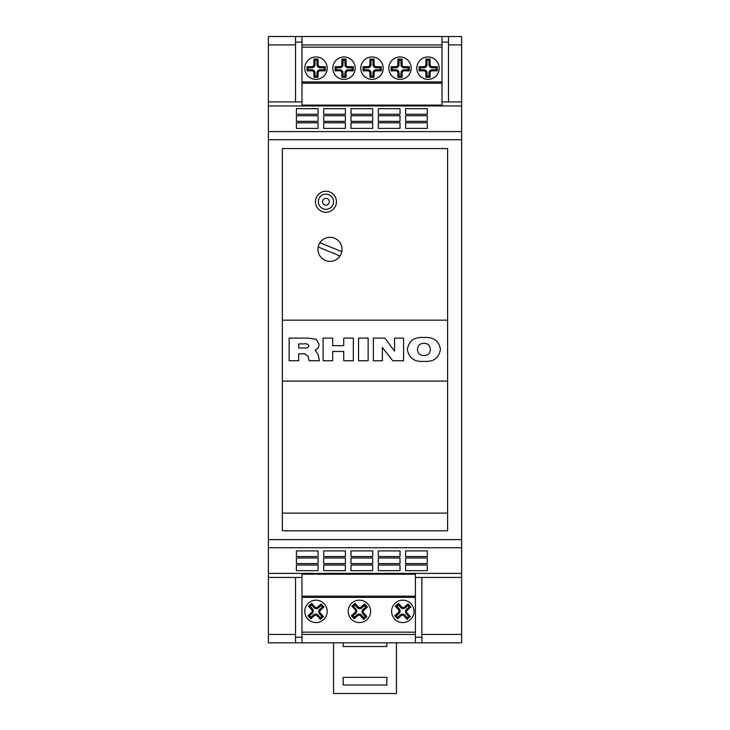<?xml version="1.0" encoding="UTF-8"?>
<svg xmlns="http://www.w3.org/2000/svg" width="730" height="730" viewBox="0 0 730 730"><rect width="100%" height="100%" fill="white"/><g stroke="black" fill="none" stroke-linecap="round" stroke-linejoin="round"><path stroke-width="1.09" d="M348.201 611.366A11.205 11.205 0 0 0 359.397 622.571A11.205 11.205 0 0 0 370.603 611.366A11.205 11.205 0 0 0 359.397 600.169A11.205 11.205 0 0 0 348.201 611.366M304.784 611.366A11.205 11.205 0 0 0 315.99 622.571A11.205 11.205 0 0 0 327.195 611.366A11.205 11.205 0 0 0 315.99 600.169A11.205 11.205 0 0 0 304.784 611.366M391.608 611.366A11.205 11.205 0 0 0 402.805 622.571A11.205 11.205 0 0 0 414.01 611.366A11.205 11.205 0 0 0 402.805 600.169A11.205 11.205 0 0 0 391.608 611.366M363.768 613.1A2.099 2.099 0 0 1 363.932 610.134L367.409 607.031L364.608 603.902L361.131 607.004A2.099 2.099 0 0 1 358.165 606.84L355.063 603.363L351.924 606.165L355.035 609.641A2.099 2.099 0 0 1 354.871 612.607L351.395 615.709L354.187 618.839L357.663 615.737A2.099 2.099 0 0 1 360.629 615.901L363.741 619.378L366.871 616.576L363.768 613.1L362.929 613.857A3.23 3.23 0 0 1 363.184 609.294L365.812 606.94L364.516 605.489L361.879 607.844A3.23 3.23 0 0 1 357.326 607.588L354.972 604.951L353.521 606.256L355.875 608.884A3.23 3.23 0 0 1 355.62 613.446L352.982 615.801L354.278 617.252L356.915 614.897A3.23 3.23 0 0 1 361.469 615.153L363.823 617.79L365.283 616.485L362.929 613.857M320.351 613.1A2.099 2.099 0 0 1 320.525 610.134L323.992 607.031L321.2 603.902L317.723 607.004A2.099 2.099 0 0 1 314.758 606.84L311.655 603.363L308.516 606.165L311.628 609.641A2.099 2.099 0 0 1 311.454 612.607L307.987 615.709L310.779 618.839L314.256 615.737A2.099 2.099 0 0 1 317.221 615.901L320.324 619.378L323.463 616.576L320.351 613.1L319.512 613.857A3.23 3.23 0 0 1 319.767 609.294L322.404 606.94L321.109 605.489L318.472 607.844A3.23 3.23 0 0 1 313.918 607.588L311.564 604.951L310.113 606.256L312.467 608.884A3.23 3.23 0 0 1 312.212 613.446L309.575 615.801L310.87 617.252L313.508 614.897A3.23 3.23 0 0 1 318.061 615.153L320.415 617.79L321.875 616.485L319.512 613.857M407.176 613.1A2.099 2.099 0 0 1 407.34 610.134L410.817 607.031L408.015 603.902L404.539 607.004A2.099 2.099 0 0 1 401.573 606.84L398.471 603.363L395.341 606.165L398.443 609.641A2.099 2.099 0 0 1 398.279 612.607L394.802 615.709L397.604 618.839L401.071 615.737A2.099 2.099 0 0 1 404.037 615.901L407.148 619.378L410.278 616.576L407.176 613.1L406.336 613.857A3.23 3.23 0 0 1 406.592 609.294L409.229 606.94L407.924 605.489L405.287 607.844A3.23 3.23 0 0 1 400.733 607.588L398.379 604.951L396.928 606.256L399.283 608.884A3.23 3.23 0 0 1 399.027 613.446L396.39 615.801L397.686 617.252L400.323 614.897A3.23 3.23 0 0 1 404.876 615.153L407.24 617.79L408.69 616.485L406.336 613.857M318.335 201.736A7.592 7.592 0 0 1 325.936 194.134A7.592 7.592 0 0 1 333.528 201.736A7.592 7.592 0 0 1 325.936 209.327A7.592 7.592 0 0 1 318.335 201.736A7.592 7.592 0 0 0 325.936 209.327A7.592 7.592 0 0 0 333.528 201.736M315.433 201.736A10.503 10.503 0 0 0 325.936 212.238A10.503 10.503 0 0 0 336.43 201.736A10.503 10.503 0 0 0 325.936 191.233A10.503 10.503 0 0 0 315.433 201.736M317.952 249.341A12.045 12.045 0 0 0 329.996 261.386A12.045 12.045 0 0 0 342.032 249.341A12.045 12.045 0 0 0 329.996 237.305A12.045 12.045 0 0 0 317.952 249.341M416.812 68.164A11.205 11.205 0 0 0 428.017 79.369A11.205 11.205 0 0 0 439.214 68.164A11.205 11.205 0 0 0 428.017 56.967A11.205 11.205 0 0 0 416.812 68.164M388.807 68.164A11.205 11.205 0 0 0 400.004 79.369A11.205 11.205 0 0 0 411.209 68.164A11.205 11.205 0 0 0 400.004 56.967A11.205 11.205 0 0 0 388.807 68.164M360.802 68.164A11.205 11.205 0 0 0 371.999 79.369A11.205 11.205 0 0 0 383.204 68.164A11.205 11.205 0 0 0 371.999 56.967A11.205 11.205 0 0 0 360.802 68.164M332.798 68.164A11.205 11.205 0 0 0 343.994 79.369A11.205 11.205 0 0 0 355.2 68.164A11.205 11.205 0 0 0 343.994 56.967A11.205 11.205 0 0 0 332.798 68.164M304.784 68.164A11.205 11.205 0 0 0 315.99 79.369A11.205 11.205 0 0 0 327.195 68.164A11.205 11.205 0 0 0 315.99 56.967A11.205 11.205 0 0 0 304.784 68.164M301.983 577.43L295.55 577.43L295.55 642.829L268.385 642.829L268.385 573.379L461.615 573.379L461.615 642.829L421.849 642.829L421.849 577.43L415.406 577.43M450.583 642.829L427.315 642.829M301.983 642.829L301.983 634.425L415.406 634.425L415.406 642.829L279.417 642.829M415.406 642.829L421.849 642.829M386.845 642.829L386.845 646.552L343.155 646.552L343.155 642.829M386.845 684.995L343.155 684.995L343.155 677.358L386.845 677.358L386.845 684.995M396.436 642.829L396.436 693.5L333.564 693.5L333.564 642.829M442.015 101.89L448.476 101.89L448.476 36.5L461.615 36.5L461.615 573.379M461.615 105.95L268.385 105.95L268.385 573.379M268.385 105.95L268.385 101.89L301.983 101.89M301.983 83.156L442.015 83.156L442.015 105.111L301.983 105.111L301.983 36.5L268.385 36.5L268.385 101.89M448.476 36.5L442.015 36.5L442.015 83.156M318.18 246.995L340.034 255.984M282.382 320.169L282.382 381.087L447.618 381.087L447.618 320.169L282.382 320.169L282.382 148.528L447.618 148.528L447.618 320.169M282.382 381.087L282.382 530.801L447.618 530.801L447.618 381.087M301.983 36.5L442.015 36.5M442.015 47.158L301.983 47.158M301.983 81.961L442.015 81.961M301.983 44.904L442.015 44.904M313.891 72.973L313.891 77.27L318.088 77.27L318.088 72.973A2.099 2.099 0 0 1 320.187 70.865L325.288 70.865L325.288 66.667L320.187 66.667A2.099 2.099 0 0 1 318.088 64.569L318.088 59.066L313.891 59.066L313.891 64.569A2.099 2.099 0 0 1 311.792 66.667L307.084 66.667L307.084 70.865L311.792 70.865A2.099 2.099 0 0 1 313.891 72.973L315.013 72.973L315.013 76.139L313.891 77.27M315.013 76.139L316.966 76.139L316.966 72.973A3.23 3.23 0 0 1 320.187 69.742L324.166 69.742L324.166 67.79L320.187 67.79A3.23 3.23 0 0 1 316.966 64.569L316.966 60.188L315.013 60.188L315.013 64.569A3.23 3.23 0 0 1 311.792 67.79L308.215 67.79L308.215 69.742L311.792 69.742A3.23 3.23 0 0 1 315.013 72.973M308.215 69.742L307.084 70.865M308.215 67.79L307.084 66.667M315.013 60.188L313.891 59.066M316.966 60.188L318.088 59.066M324.166 67.79L325.288 66.667M324.166 69.742L325.288 70.865M316.966 76.139L318.088 77.27M341.895 72.973L341.895 77.27L346.093 77.27L346.093 72.973A2.099 2.099 0 0 1 348.201 70.865L353.293 70.865L353.293 66.667L348.201 66.667A2.099 2.099 0 0 1 346.093 64.569L346.093 59.066L341.895 59.066L341.895 64.569A2.099 2.099 0 0 1 339.797 66.667L335.097 66.667L335.097 70.865L339.797 70.865A2.099 2.099 0 0 1 341.895 72.973L343.018 72.973L343.018 76.139L341.895 77.27M343.018 76.139L344.971 76.139L344.971 72.973A3.23 3.23 0 0 1 348.201 69.742L352.17 69.742L352.17 67.79L348.201 67.79A3.23 3.23 0 0 1 344.971 64.569L344.971 60.188L343.018 60.188L343.018 64.569A3.23 3.23 0 0 1 339.797 67.79L336.22 67.79L336.22 69.742L339.797 69.742A3.23 3.23 0 0 1 343.018 72.973M336.22 69.742L335.097 70.865M336.22 67.79L335.097 66.667M343.018 60.188L341.895 59.066M344.971 60.188L346.093 59.066M352.17 67.79L353.293 66.667M352.17 69.742L353.293 70.865M344.971 76.139L346.093 77.27M371.023 72.973L371.023 76.139L372.975 76.139L372.975 72.973A3.23 3.23 0 0 1 376.205 69.742L380.175 69.742L380.175 67.79L376.205 67.79A3.23 3.23 0 0 1 372.975 64.569L372.975 60.188L371.023 60.188L371.023 64.569A3.23 3.23 0 0 1 367.801 67.79L364.224 67.79L364.224 69.742L367.801 69.742A3.23 3.23 0 0 1 371.023 72.973L369.9 72.973L369.9 77.27L374.098 77.27L374.098 72.973A2.099 2.099 0 0 1 376.205 70.865L381.306 70.865L381.306 66.667L376.205 66.667A2.099 2.099 0 0 1 374.098 64.569L374.098 59.066L369.9 59.066L369.9 64.569A2.099 2.099 0 0 1 367.801 66.667L363.102 66.667L363.102 70.865L367.801 70.865A2.099 2.099 0 0 1 369.9 72.973M372.975 76.139L374.098 77.27M371.023 76.139L369.9 77.27M380.175 69.742L381.306 70.865M380.175 67.79L381.306 66.667M372.975 60.188L374.098 59.066M371.023 60.188L369.9 59.066M364.224 67.79L363.102 66.667M364.224 69.742L363.102 70.865M399.036 72.973L399.036 76.139L400.98 76.139L400.98 72.973A3.23 3.23 0 0 1 404.21 69.742L408.179 69.742L408.179 67.79L404.21 67.79A3.23 3.23 0 0 1 400.98 64.569L400.98 60.188L399.036 60.188L399.036 64.569A3.23 3.23 0 0 1 395.806 67.79L392.229 67.79L392.229 69.742L395.806 69.742A3.23 3.23 0 0 1 399.036 72.973L397.905 72.973L397.905 77.27L402.111 77.27L402.111 72.973A2.099 2.099 0 0 1 404.21 70.865L409.311 70.865L409.311 66.667L404.21 66.667A2.099 2.099 0 0 1 402.111 64.569L402.111 59.066L397.905 59.066L397.905 64.569A2.099 2.099 0 0 1 395.806 66.667L391.107 66.667L391.107 70.865L395.806 70.865A2.099 2.099 0 0 1 397.905 72.973M400.98 76.139L402.111 77.27M399.036 76.139L397.905 77.27M408.179 69.742L409.311 70.865M408.179 67.79L409.311 66.667M400.98 60.188L402.111 59.066M399.036 60.188L397.905 59.066M392.229 67.79L391.107 66.667M392.229 69.742L391.107 70.865M427.041 72.973L427.041 76.139L428.984 76.139L428.984 72.973A3.23 3.23 0 0 1 432.215 69.742L436.193 69.742L436.193 67.79L432.215 67.79A3.23 3.23 0 0 1 428.984 64.569L428.984 60.188L427.041 60.188L427.041 64.569A3.23 3.23 0 0 1 423.811 67.79L420.234 67.79L420.234 69.742L423.811 69.742A3.23 3.23 0 0 1 427.041 72.973L425.909 72.973L425.909 77.27L430.116 77.27L430.116 72.973A2.099 2.099 0 0 1 432.215 70.865L437.316 70.865L437.316 66.667L432.215 66.667A2.099 2.099 0 0 1 430.116 64.569L430.116 59.066L425.909 59.066L425.909 64.569A2.099 2.099 0 0 1 423.811 66.667L419.111 66.667L419.111 70.865L423.811 70.865A2.099 2.099 0 0 1 425.909 72.973M428.984 76.139L430.116 77.27M427.041 76.139L425.909 77.27M436.193 69.742L437.316 70.865M436.193 67.79L437.316 66.667M428.984 60.188L430.116 59.066M427.041 60.188L425.909 59.066M420.234 67.79L419.111 66.667M420.234 69.742L419.111 70.865M448.476 42.103L442.015 42.103M301.983 42.103L295.55 42.103M318.088 570.668L296.389 570.668L296.389 565.047L318.088 565.047L318.088 570.668M323.691 570.668L323.691 565.047L345.399 565.047L345.399 570.668L323.691 570.668M350.993 570.668L350.993 565.047L372.702 565.047L372.702 570.668L350.993 570.668M378.304 570.668L378.304 565.047L400.004 565.047L400.004 570.668L378.304 570.668M405.606 570.668L405.606 565.047L427.315 565.047L427.315 570.668L405.606 570.668M296.389 563.606L296.389 557.985L318.088 557.985L318.088 563.606L296.389 563.606M323.691 563.606L323.691 557.985L345.399 557.985L345.399 563.606L323.691 563.606M350.993 563.606L350.993 557.985L372.702 557.985L372.702 563.606L350.993 563.606M378.304 563.606L378.304 557.985L400.004 557.985L400.004 563.606L378.304 563.606M405.606 563.606L405.606 557.985L427.315 557.985L427.315 563.606L405.606 563.606M296.389 556.534L296.389 550.913L318.088 550.913L318.088 556.534L296.389 556.534M323.691 556.534L323.691 550.913L345.399 550.913L345.399 556.534L323.691 556.534M350.993 556.534L350.993 550.913L372.702 550.913L372.702 556.534L350.993 556.534M378.304 556.534L378.304 550.913L400.004 550.913L400.004 556.534L378.304 556.534M405.606 556.534L405.606 550.913L427.315 550.913L427.315 556.534L405.606 556.534M323.691 114.272L345.399 114.272L345.399 108.651L323.691 108.651L323.691 114.272L345.399 114.272M296.389 114.272L318.088 114.272L318.088 108.651L296.389 108.651L296.389 114.272L318.088 114.272M350.993 108.651L350.993 114.272L372.702 114.272L372.702 108.651L350.993 108.651M378.304 108.651L378.304 114.272L400.004 114.272L400.004 108.651L378.304 108.651M405.606 108.651L405.606 114.272L427.315 114.272L427.315 108.651L405.606 108.651M296.389 115.723L296.389 121.344L318.088 121.344L318.088 115.723L296.389 115.723M323.691 115.723L323.691 121.344L345.399 121.344L345.399 115.723L323.691 115.723M350.993 115.723L350.993 121.344L372.702 121.344L372.702 115.723L350.993 115.723M378.304 115.723L378.304 121.344L400.004 121.344L400.004 115.723L378.304 115.723M405.606 115.723L405.606 121.344L427.315 121.344L427.315 115.723L405.606 115.723M296.389 122.786L296.389 128.407L318.088 128.407L318.088 122.786L296.389 122.786M323.691 122.786L323.691 128.407L345.399 128.407L345.399 122.786L323.691 122.786M350.993 122.786L350.993 128.407L372.702 128.407L372.702 122.786L350.993 122.786M378.304 122.786L378.304 128.407L400.004 128.407L400.004 122.786L378.304 122.786M405.606 122.786L405.606 128.407L427.315 128.407L427.315 122.786L405.606 122.786M295.55 36.5L295.55 101.89M447.618 513.117L282.382 513.117M289.135 338.099L307.951 338.099L316.19 339.258L319.056 344.213C318.992 346.96 317.705 348.876 315.196 349.962L318.18 354.762L319.393 360.748L309.146 360.748L308.014 356.058L304.51 353.776L298.725 353.776L298.725 360.748L289.135 360.748L289.135 338.099M298.725 347.973L304.373 347.973C306.627 348.347 308.124 347.653 308.89 345.892C308.051 344.131 306.472 343.474 304.145 343.903L298.725 343.903L298.725 347.973M332.707 360.748L323.116 360.748L323.116 338.099L332.707 338.099L332.707 345.646L343.739 345.646L343.739 338.099L353.329 338.099L353.329 360.748L343.739 360.748L343.739 351.459L332.707 351.459L332.707 360.748M368.139 360.748L358.558 360.748L358.558 338.099L368.139 338.099L368.139 360.748M382.374 360.748L373.368 360.748L373.368 338.099L384.874 338.099L394.565 351.148L394.565 338.099L403.571 338.099L403.571 360.748L392.786 360.748L382.374 347.489L382.374 360.748M423.902 361.332C414.403 362.08 408.891 358.111 407.349 349.433C408.882 340.746 414.403 336.767 423.902 337.515C433.41 336.767 438.922 340.746 440.455 349.433C438.922 358.111 433.401 362.08 423.902 361.332M417.514 349.442C417.715 353.448 419.841 355.474 423.902 355.519C427.962 355.474 430.089 353.457 430.289 349.442C430.098 345.427 427.972 343.383 423.902 343.328C419.832 343.383 417.706 345.427 417.514 349.442M341.804 251.686L319.95 242.698M295.55 637.226L301.983 637.226M415.406 637.226L421.849 637.226M397.686 617.252L397.604 618.839M407.24 617.79L407.148 619.378M408.69 616.485L410.278 616.576M409.229 606.94L410.817 607.031M407.924 605.489L408.015 603.902M398.379 604.951L398.471 603.363M396.928 606.256L395.341 606.165M396.39 615.801L394.802 615.709M310.87 617.252L310.779 618.839M320.415 617.79L320.324 619.378M321.875 616.485L323.463 616.576M322.404 606.94L323.992 607.031M321.109 605.489L321.2 603.902M311.564 604.951L311.655 603.363M310.113 606.256L308.516 606.165M309.575 615.801L307.987 615.709M354.278 617.252L354.187 618.839M363.823 617.79L363.741 619.378M365.283 616.485L366.871 616.576M365.812 606.94L367.409 607.031M364.516 605.489L364.608 603.902M354.972 604.951L355.063 603.363M353.521 606.256L351.924 606.165M352.982 615.801L351.395 615.709M301.983 634.425L301.983 632.162L415.406 632.162L415.406 634.425M415.406 632.162L415.406 597.368L301.983 597.368L301.983 632.162M301.983 597.368L301.983 596.173L415.406 596.173L415.406 597.368M301.983 596.173L301.983 574.209L415.406 574.209L415.406 596.173M372.702 114.272L350.993 114.272M400.004 114.272L378.304 114.272M427.315 114.272L405.606 114.272M318.088 121.344L296.389 121.344M345.399 121.344L323.691 121.344M372.702 121.344L350.993 121.344M400.004 121.344L378.304 121.344M427.315 121.344L405.606 121.344M318.088 128.407L296.389 128.407M345.399 128.407L323.691 128.407M372.702 128.407L350.993 128.407M400.004 128.407L378.304 128.407M427.315 128.407L405.606 128.407M318.088 565.047L296.389 565.047M345.399 565.047L323.691 565.047M372.702 565.047L350.993 565.047M400.004 565.047L378.304 565.047M427.315 565.047L405.606 565.047M318.088 557.985L296.389 557.985M345.399 557.985L323.691 557.985M372.702 557.985L350.993 557.985M400.004 557.985L378.304 557.985M427.315 557.985L405.606 557.985M318.088 550.913L296.389 550.913M345.399 550.913L323.691 550.913M372.702 550.913L350.993 550.913M400.004 550.913L378.304 550.913M427.315 550.913L405.606 550.913M329.33 201.736A3.395 3.395 0 0 0 325.936 198.341A3.395 3.395 0 0 0 322.541 201.736A3.395 3.395 0 0 0 325.936 205.13A3.395 3.395 0 0 0 329.33 201.736M295.55 634.425L268.385 634.425M295.55 577.43L268.385 577.43M461.615 634.425L421.849 634.425M461.615 539.625L268.385 539.625M461.615 139.704L268.385 139.704M311.792 69.742L311.792 70.865M311.792 67.79L311.792 66.667M315.013 64.569L313.891 64.569M316.966 64.569L318.088 64.569M320.187 67.79L320.187 66.667M320.187 69.742L320.187 70.865M316.966 72.973L318.088 72.973M339.797 69.742L339.797 70.865M339.797 67.79L339.797 66.667M343.018 64.569L341.895 64.569M344.971 64.569L346.093 64.569M348.201 67.79L348.201 66.667M348.201 69.742L348.201 70.865M344.971 72.973L346.093 72.973M372.975 72.973L374.098 72.973M376.205 69.742L376.205 70.865M376.205 67.79L376.205 66.667M372.975 64.569L374.098 64.569M371.023 64.569L369.9 64.569M367.801 67.79L367.801 66.667M367.801 69.742L367.801 70.865M400.98 72.973L402.111 72.973M404.21 69.742L404.21 70.865M404.21 67.79L404.21 66.667M400.98 64.569L402.111 64.569M399.036 64.569L397.905 64.569M395.806 67.79L395.806 66.667M395.806 69.742L395.806 70.865M428.984 72.973L430.116 72.973M432.215 69.742L432.215 70.865M432.215 67.79L432.215 66.667M428.984 64.569L430.116 64.569M427.041 64.569L425.909 64.569M423.811 67.79L423.811 66.667M423.811 69.742L423.811 70.865M461.615 131.582L268.385 131.582M461.615 547.737L268.385 547.737M461.615 577.43L421.849 577.43M448.476 101.89L461.615 101.89M295.55 44.904L268.385 44.904M461.615 44.904L448.476 44.904M400.323 614.897L401.071 615.737M404.876 615.153L404.037 615.901M406.592 609.294L407.34 610.134M405.287 607.844L404.539 607.004M400.733 607.588L401.573 606.84M399.283 608.884L398.443 609.641M399.027 613.446L398.279 612.607M313.508 614.897L314.256 615.737M318.061 615.153L317.221 615.901M319.767 609.294L320.525 610.134M318.472 607.844L317.723 607.004M313.918 607.588L314.758 606.84M312.467 608.884L311.628 609.641M312.212 613.446L311.454 612.607M356.915 614.897L357.663 615.737M361.469 615.153L360.629 615.901M363.184 609.294L363.932 610.134M361.879 607.844L361.131 607.004M357.326 607.588L358.165 606.84M355.875 608.884L355.035 609.641M355.62 613.446L354.871 612.607"/></g></svg>

